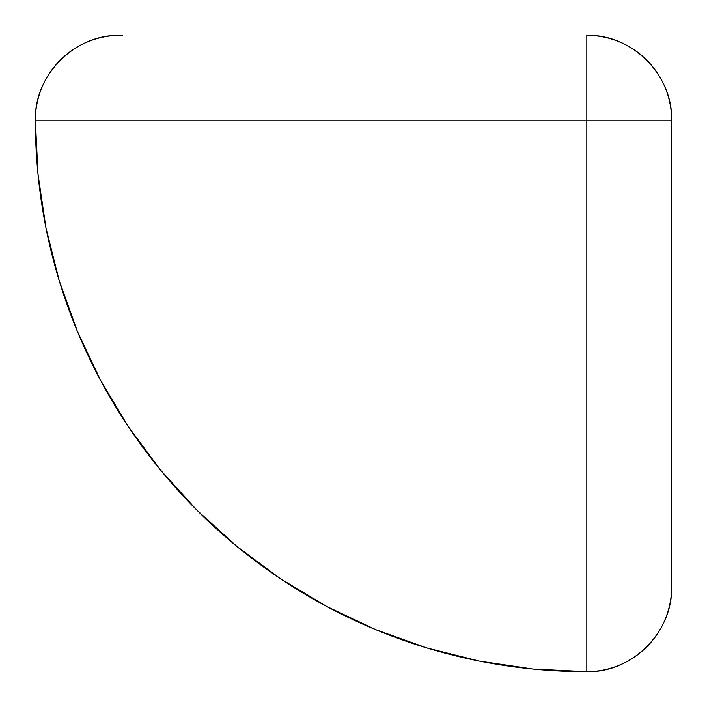 <?xml version="1.0" encoding="UTF-8"?>
<svg xmlns="http://www.w3.org/2000/svg" width="707" height="707" viewBox="0 0 707 707"><rect width="100%" height="100%" fill="white"/><g stroke="black" fill="none" stroke-linecap="round" stroke-linejoin="round"><path stroke-width="1.06" d="M122.435 35.35L120.19 35.35A84.84 84.84 0 0 0 35.35 120.19L38.001 174.24L45.946 227.778L59.096 280.272L77.328 331.221L100.465 380.145L128.285 426.568L160.524 470.031L196.873 510.127L236.969 546.476L280.432 578.715L326.855 606.535L375.779 629.672L426.728 647.904L479.222 661.054L532.76 668.999L586.81 671.65A84.84 84.84 0 0 0 671.65 586.81L671.65 120.19L35.35 120.19L586.81 120.19L586.81 35.35L586.81 120.19L671.65 120.19C672.817 74.854 632.146 34.183 586.81 35.35A84.84 84.84 0 0 1 671.65 120.19L671.65 577.84M671.65 586.81C672.817 632.146 632.146 672.817 586.81 671.65L586.81 120.19L586.81 671.65A551.46 551.46 0 0 1 35.35 120.19C34.183 74.854 74.854 34.183 120.19 35.35"/></g></svg>
